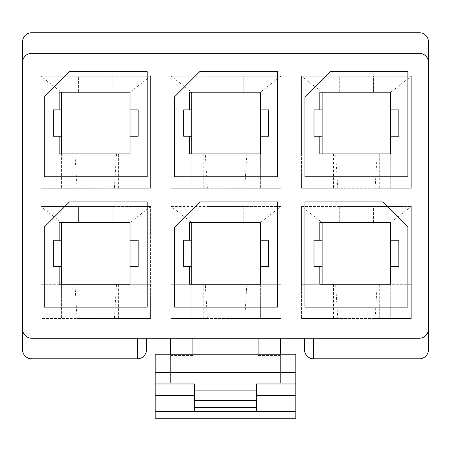 <?xml version="1.0" encoding="UTF-8"?>
<svg xmlns="http://www.w3.org/2000/svg" width="451" height="451" viewBox="0 0 451 451"><rect width="100%" height="100%" fill="white"/><g stroke="black" fill="none" stroke-linecap="round" stroke-linejoin="round"><path stroke-width="0.34" stroke-dasharray="2.25 1.69" d="M150.606 318.569L150.606 284.271L130.029 284.271L130.029 318.569L130.029 284.271L40.844 284.271L40.844 318.569L150.606 318.569L114.402 318.569L150.606 318.569L150.606 206.519L130.029 222.529L130.029 284.271L150.606 284.271L150.606 206.519L40.844 206.519L40.844 284.271L61.426 284.271L61.426 222.529L112.88 222.529L112.88 206.519L78.575 206.519L78.575 222.529L78.575 206.519L112.88 206.519L112.88 222.529L130.029 222.529M118.596 318.569L118.596 284.271M130.085 284.271L130.085 222.529M40.844 318.569L40.844 206.519L61.364 222.529L61.364 284.271M61.426 284.271L61.426 318.569L61.426 284.271L59.137 284.271L59.137 266.547M72.859 284.271L72.859 318.569M61.364 222.529L59.137 222.529L59.137 240.248M137.346 358.816A9.15 9.15 0 0 0 146.49 349.672L146.49 338.239L304.51 338.239L304.51 349.672A9.15 9.15 0 0 0 313.654 358.816L419.3 358.816A9.15 9.15 0 0 0 428.45 349.672L428.45 41.875A9.15 9.15 0 0 0 419.3 32.726L31.7 32.726A9.15 9.15 0 0 0 22.55 41.875L22.55 349.672A9.15 9.15 0 0 0 31.7 358.816L137.346 358.816L137.346 338.239L31.7 338.239A9.15 9.15 0 0 1 22.55 329.089M411.301 188.225L375.091 188.225L411.301 188.225L411.301 76.174L301.533 76.174L301.533 188.225L411.301 188.225L411.301 76.174L390.718 92.184L390.718 153.926L301.533 153.926L301.533 188.225L337.743 188.225L301.533 188.225M411.301 318.569L375.091 318.569L411.301 318.569L411.301 206.519L301.533 206.519L301.533 318.569L411.301 318.569L411.301 206.519L390.718 222.529L390.718 284.271L301.533 284.271L301.533 318.569L337.743 318.569L301.533 318.569M280.956 188.225L244.746 188.225L280.956 188.225L280.956 76.174L171.188 76.174L171.188 188.225L280.956 188.225L280.956 76.174L260.374 92.184L260.374 153.926L171.188 153.926L171.188 188.225L207.398 188.225L171.188 188.225M280.956 318.569L244.746 318.569L280.956 318.569L280.956 206.519L171.188 206.519L171.188 318.569L280.956 318.569L280.956 206.519L260.374 222.529L260.374 284.271L171.188 284.271L171.188 318.569L207.398 318.569L171.188 318.569M150.606 188.225L114.402 188.225L150.606 188.225L150.606 76.174L40.844 76.174L40.844 188.225L150.606 188.225L150.606 76.174L130.029 92.184L130.029 153.926L40.844 153.926L40.844 188.225L77.053 188.225L40.844 188.225M130.029 188.225L130.029 153.926L150.606 153.926L130.029 153.926L130.029 188.225M118.596 188.225L118.596 153.926M130.085 153.926L130.085 92.184M59.137 136.202L59.137 153.926L61.426 153.926L61.426 188.225L61.426 153.926L40.844 153.926L40.844 76.174L61.364 92.184L61.364 153.926M72.859 153.926L72.859 188.225M61.364 92.184L112.88 92.184L112.88 76.174L78.575 76.174L78.575 92.184L78.575 76.174L112.88 76.174L112.88 92.184L130.029 92.184M61.426 153.926L61.426 92.184L59.137 92.184L59.137 109.903M260.374 318.569L260.374 284.271L280.956 284.271L260.374 284.271L260.374 318.569M248.941 318.569L248.941 284.271M260.43 284.271L260.43 222.529M189.482 266.547L189.482 284.271L191.771 284.271L191.771 318.569L191.771 284.271L171.188 284.271L171.188 206.519L191.709 222.529L191.709 284.271M203.204 284.271L203.204 318.569M191.709 222.529L243.224 222.529L243.224 206.519L208.92 206.519L208.92 222.529L208.92 206.519L243.224 206.519L243.224 222.529L260.374 222.529M191.771 284.271L191.771 222.529L189.482 222.529L189.482 240.248M260.374 188.225L260.374 153.926L280.956 153.926L260.374 153.926L260.374 188.225M248.941 188.225L248.941 153.926M260.43 153.926L260.43 92.184M189.482 136.202L189.482 153.926L191.771 153.926L191.771 188.225L191.771 153.926L171.188 153.926L171.188 76.174L191.709 92.184L191.709 153.926M203.204 153.926L203.204 188.225M191.709 92.184L243.224 92.184L243.224 76.174L208.92 76.174L208.92 92.184L208.92 76.174L243.224 76.174L243.224 92.184L260.374 92.184M191.771 153.926L191.771 92.184L189.482 92.184L189.482 109.903M390.718 318.569L390.718 284.271L411.301 284.271L390.718 284.271L390.718 318.569M379.285 318.569L379.285 284.271M390.78 284.271L390.78 222.529M319.827 266.547L319.827 284.271L322.115 284.271L322.115 318.569L322.115 284.271L301.533 284.271L301.533 206.519L322.053 222.529L322.053 284.271M333.548 284.271L333.548 318.569M322.053 222.529L373.569 222.529L373.569 206.519L339.265 206.519L339.265 222.529L339.265 206.519L373.569 206.519L373.569 222.529L390.718 222.529M322.115 284.271L322.115 222.529L319.827 222.529L319.827 240.248M390.718 188.225L390.718 153.926L411.301 153.926L390.718 153.926L390.718 188.225M379.285 188.225L379.285 153.926M390.78 153.926L390.78 92.184M319.827 136.202L319.827 153.926L322.115 153.926L322.115 188.225L322.115 153.926L301.533 153.926L301.533 76.174L322.053 92.184L322.053 153.926M333.548 153.926L333.548 188.225M322.053 92.184L373.569 92.184L373.569 76.174L339.265 76.174L339.265 92.184L339.265 76.174L373.569 76.174L373.569 92.184L390.718 92.184M322.115 153.926L322.115 92.184L319.827 92.184L319.827 109.903M428.45 62.452A9.15 9.15 0 0 0 419.3 53.308L31.7 53.308A9.15 9.15 0 0 0 22.55 62.452M280.381 338.239L258.085 338.239L258.085 377.115L192.915 377.115L258.085 377.115L258.085 382.831L258.085 354.244L280.381 354.244L280.381 338.239L258.085 338.239M192.915 338.239L170.619 338.239L192.915 338.239L192.915 354.244L155.183 354.244L155.183 418.274L295.817 418.274L295.817 354.244L170.619 354.244L170.619 382.831L280.381 382.831L280.381 354.244L280.381 382.831M146.49 338.239L137.346 338.239M304.51 338.239L419.3 338.239A9.15 9.15 0 0 0 428.45 329.089M192.915 382.831L192.915 354.244L192.915 382.831M170.619 382.831L170.619 338.239M295.817 395.409L256.371 395.409L256.371 411.413L194.629 411.413L194.629 395.409L155.183 395.409M44.277 307.137L44.277 227.101L69.426 201.947L147.178 201.947L147.178 307.137L44.277 307.137M44.277 176.792L44.277 96.756L69.426 71.602L147.178 71.602L147.178 176.792L44.277 176.792M174.622 307.137L174.622 227.101L199.776 201.947L277.523 201.947L277.523 307.137L174.622 307.137M174.622 176.792L174.622 96.756L199.776 71.602L277.523 71.602L277.523 176.792L174.622 176.792M304.966 201.947L382.713 201.947L407.867 227.101L407.867 307.137L304.966 307.137L304.966 201.947M304.966 176.792L304.966 96.756L330.121 71.602L407.867 71.602L407.867 176.792L304.966 176.792M256.371 383.97L256.371 395.409M194.629 395.409L194.629 383.97M49.993 358.816L49.993 338.239M313.654 358.816L313.654 338.239M401.007 358.816L401.007 338.239M377.188 153.926L375.091 188.225L337.743 188.225L335.645 153.926M301.533 76.174L339.265 76.174M411.301 76.174L373.569 76.174M322.115 109.903L313.997 109.903L313.997 136.202L322.115 136.202M390.718 136.202L398.836 136.202L398.836 109.903L390.718 109.903M377.188 284.271L375.091 318.569L337.743 318.569L335.645 284.271M301.533 206.519L339.265 206.519M411.301 206.519L373.569 206.519M322.115 240.248L313.997 240.248L313.997 266.547L322.115 266.547M390.718 266.547L398.836 266.547L398.836 240.248L390.718 240.248M246.844 153.926L244.746 188.225L207.398 188.225L205.301 153.926M171.188 76.174L208.92 76.174M280.956 76.174L243.224 76.174M191.771 109.903L183.653 109.903L183.653 136.202L191.771 136.202M260.374 136.202L268.492 136.202L268.492 109.903L260.374 109.903M246.844 284.271L244.746 318.569L207.398 318.569L205.301 284.271M171.188 206.519L208.92 206.519M280.956 206.519L243.224 206.519M191.771 240.248L183.653 240.248L183.653 266.547L191.771 266.547M260.374 266.547L268.492 266.547L268.492 240.248L260.374 240.248M116.499 153.926L114.402 188.225L77.053 188.225L74.956 153.926M40.844 76.174L78.575 76.174M150.606 76.174L112.88 76.174M61.426 109.903L53.308 109.903L53.308 136.202L61.426 136.202M130.029 136.202L138.147 136.202L138.147 109.903L130.029 109.903M116.499 284.271L114.402 318.569L77.053 318.569L74.956 284.271M40.844 206.519L78.575 206.519M150.606 206.519L112.88 206.519M61.426 240.248L53.308 240.248L53.308 266.547L61.426 266.547M130.029 266.547L138.147 266.547L138.147 240.248L130.029 240.248M170.619 359.96L192.915 359.96M170.619 355.461L192.915 355.461M280.381 359.96L258.085 359.96M280.381 355.461L258.085 355.461"/><path stroke-width="0.68" d="M61.426 222.529L61.426 284.271M69.426 201.947L147.178 201.947L147.178 307.137L44.277 307.137L44.277 227.101L69.426 201.947M59.137 266.547L53.308 266.547L53.308 240.248L59.137 240.248L59.137 222.529L130.029 222.529L130.029 240.248L138.147 240.248L138.147 266.547L130.029 266.547L130.029 284.271L59.137 284.271L59.137 266.547L61.426 266.547M61.426 92.184L61.426 153.926M69.426 71.602L147.178 71.602L147.178 176.792L44.277 176.792L44.277 96.756L69.426 71.602M59.137 136.202L53.308 136.202L53.308 109.903L59.137 109.903L59.137 92.184L130.029 92.184L130.029 109.903L138.147 109.903L138.147 136.202L130.029 136.202L130.029 153.926L59.137 153.926L59.137 136.202L61.426 136.202M191.771 222.529L191.771 284.271M199.776 201.947L277.523 201.947L277.523 307.137L174.622 307.137L174.622 227.101L199.776 201.947M189.482 266.547L183.653 266.547L183.653 240.248L189.482 240.248L189.482 222.529L260.374 222.529L260.374 240.248L268.492 240.248L268.492 266.547L260.374 266.547L260.374 284.271L189.482 284.271L189.482 266.547L191.771 266.547M191.771 92.184L191.771 153.926M199.776 71.602L277.523 71.602L277.523 176.792L174.622 176.792L174.622 96.756L199.776 71.602M189.482 136.202L183.653 136.202L183.653 109.903L189.482 109.903L189.482 92.184L260.374 92.184L260.374 109.903L268.492 109.903L268.492 136.202L260.374 136.202L260.374 153.926L189.482 153.926L189.482 136.202L191.771 136.202M322.115 222.529L322.115 284.271M407.867 227.101L407.867 307.137L304.966 307.137L304.966 201.947L382.713 201.947L407.867 227.101M319.827 266.547L313.997 266.547L313.997 240.248L319.827 240.248L319.827 222.529L390.718 222.529L390.718 240.248L398.836 240.248L398.836 266.547L390.718 266.547L390.718 284.271L319.827 284.271L319.827 266.547L322.115 266.547M322.115 92.184L322.115 153.926M330.121 71.602L407.867 71.602L407.867 176.792L304.966 176.792L304.966 96.756L330.121 71.602M319.827 136.202L313.997 136.202L313.997 109.903L319.827 109.903L319.827 92.184L390.718 92.184L390.718 109.903L398.836 109.903L398.836 136.202L390.718 136.202L390.718 153.926L319.827 153.926L319.827 136.202L322.115 136.202M419.3 53.308L31.7 53.308A9.15 9.15 0 0 0 22.55 62.452L22.55 329.089A9.15 9.15 0 0 0 31.7 338.239L419.3 338.239A9.15 9.15 0 0 0 428.45 329.089L428.45 62.452A9.15 9.15 0 0 0 419.3 53.308M258.085 354.244L258.085 338.239M192.915 338.239L192.915 354.244M280.381 338.239L280.381 354.244M170.619 338.239L170.619 354.244M256.371 395.409L295.817 395.409L295.817 372.537L155.183 372.537L155.183 418.274L295.817 418.274L295.817 411.413L155.183 411.413M155.183 372.537L155.183 354.244L295.817 354.244L295.817 372.537M295.817 395.409L295.817 411.413M22.55 62.452L22.55 41.875A9.15 9.15 0 0 1 31.7 32.726L419.3 32.726A9.15 9.15 0 0 1 428.45 41.875L428.45 62.452M304.51 338.239L304.51 349.672A9.15 9.15 0 0 0 313.654 358.816L419.3 358.816A9.15 9.15 0 0 0 428.45 349.672L428.45 329.089M146.49 338.239L146.49 349.672A9.15 9.15 0 0 1 137.346 358.816L31.7 358.816A9.15 9.15 0 0 1 22.55 349.672L22.55 329.089M155.183 383.97L194.629 383.97L194.629 390.865L256.371 390.865L256.371 383.97L295.817 383.97M194.629 395.409L155.183 395.409M256.371 390.865L256.371 411.413M194.629 411.413L194.629 390.865M137.346 358.816L137.346 338.239M49.993 358.816L49.993 338.239M313.654 358.816L313.654 338.239M401.007 358.816L401.007 338.239M390.718 136.202L390.718 109.903M319.827 109.903L322.115 109.903M390.718 266.547L390.718 240.248M319.827 240.248L322.115 240.248M260.374 136.202L260.374 109.903M189.482 109.903L191.771 109.903M260.374 266.547L260.374 240.248M189.482 240.248L191.771 240.248M130.029 136.202L130.029 109.903M59.137 109.903L61.426 109.903M130.029 266.547L130.029 240.248M59.137 240.248L61.426 240.248M194.629 400.567L256.371 400.567M256.371 407.394L194.629 407.394"/></g></svg>
